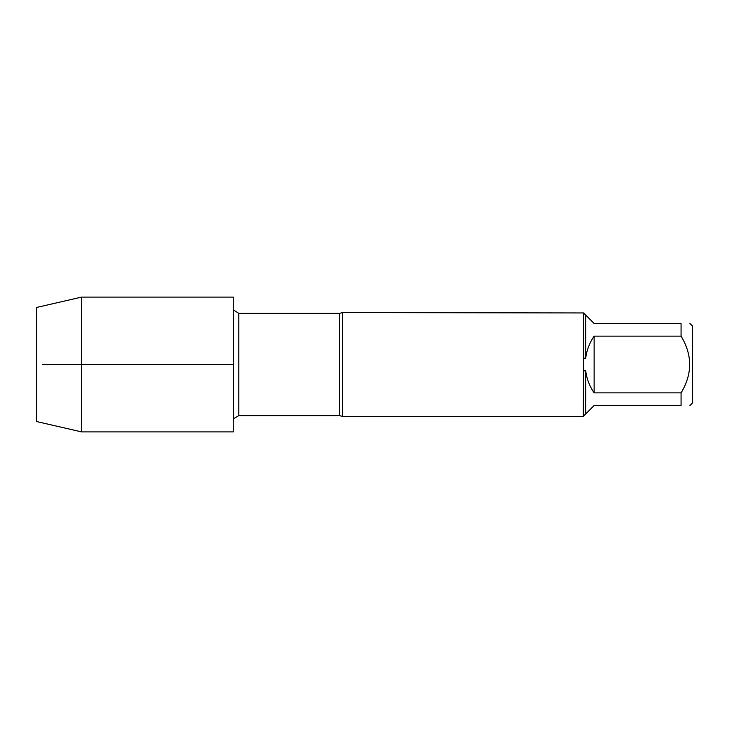 <?xml version="1.0" encoding="UTF-8"?>
<svg xmlns="http://www.w3.org/2000/svg" width="729" height="729" viewBox="0 0 729 729"><rect width="100%" height="100%" fill="white"/><g stroke="black" fill="none" stroke-linecap="round" stroke-linejoin="round"><path stroke-width="1.09" d="M342.63 416.441L339.45 415.621L339.45 313.379L342.63 312.559L342.63 416.441L583.2 416.441L583.592 370.879L585.669 370.751C586.727 378.798 589.542 386.17 594.135 392.867L681.068 392.867L681.068 405.506C692.523 405.506 692.523 405.506 681.068 405.506L594.135 405.506L585.669 413.972L585.669 370.751M585.669 358.249L585.669 315.028L594.135 323.494L681.068 323.494C692.523 323.494 692.523 323.494 681.068 323.494L681.068 336.133L594.135 336.133C589.542 342.83 586.727 350.202 585.669 358.249L583.592 358.121L583.592 370.879M583.592 358.121L583.592 312.951L585.669 315.028M342.63 312.559L583.592 312.951M689.926 323.494L692.55 326.118L692.55 402.882L689.926 405.506M681.068 336.133C692.523 355.041 692.523 373.959 681.068 392.867M594.135 392.867L594.135 336.133M585.669 413.972L583.592 416.049M81.557 364.5L81.557 431.896L233.28 431.896L233.28 297.104L81.557 297.104L81.557 364.5M81.557 431.896L36.45 421.499L36.45 307.501L81.557 297.104M42.601 364.5L233.28 364.5L42.601 364.5M339.45 313.379L238.82 313.379L238.82 415.621L233.608 418.628L233.608 310.372L233.28 419.202M339.45 415.621L238.82 415.621M238.82 313.379L233.28 309.798"/></g></svg>
